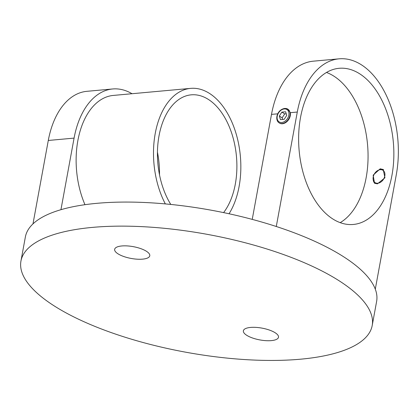 <?xml version="1.0" encoding="UTF-8"?>
<svg xmlns="http://www.w3.org/2000/svg" width="419" height="419" viewBox="0 0 419 419"><rect width="100%" height="100%" fill="white"/><g stroke="black" fill="none" stroke-linecap="round" stroke-linejoin="round"><path stroke-width="0.63" d="M379.127 169.915A7.306 5.285 122.3 0 1 380.253 169.69A7.306 5.285 122.3 0 1 384.815 175.933A7.306 5.285 122.3 0 1 377.77 183.229A7.306 5.285 122.3 0 1 373.146 179.363A7.306 5.285 122.3 0 1 379.127 169.915L379.913 169.679A8.118 5.876 122.3 0 1 381.164 169.428A8.118 5.876 122.3 0 1 383.663 169.836M375 183.48A8.118 5.876 122.3 0 1 373.266 180.175L373.146 179.363M20.95 261.053A178.557 59.896 10.4 0 1 92.463 227.391A178.557 59.896 10.4 0 1 280.866 253.61A178.557 59.896 10.4 0 1 372.203 325.521A178.557 59.896 10.4 0 1 300.69 359.183A178.557 59.896 10.4 0 1 112.282 332.964A178.557 59.896 10.4 0 1 20.95 261.053L25.365 236.986A178.557 59.896 10.4 0 1 96.878 203.325A178.557 59.896 10.4 0 1 276.283 226.501A178.557 59.896 10.4 0 1 375.288 289.162L396.295 174.702A84.895 51.197 84.8 0 0 361.23 64.704A84.895 51.197 84.8 0 0 339.076 58.828A84.895 51.197 84.8 0 0 297.291 112.041L290.304 112.68A8.118 5.876 122.3 0 1 282.464 123.746A8.118 5.876 122.3 0 1 279.504 123.081A8.118 5.876 122.3 0 1 279.332 122.971M290.304 112.68L287.843 109.15A8.118 5.876 122.3 0 1 289.393 117.325A8.118 5.876 122.3 0 1 282.118 123.526A8.118 5.876 122.3 0 1 279.159 122.867L279.504 123.081M377.435 183.852L374.534 183.229L373.151 175.163L380.195 168.815L383.212 169.512L384.941 177.792L377.435 183.852M332.906 219.027A78.405 47.279 84.8 0 0 353.369 224.458A78.405 47.279 84.8 0 0 393.755 158.995A78.405 47.279 84.8 0 0 359.575 73.734A78.405 47.279 84.8 0 0 339.112 68.297A78.405 47.279 84.8 0 0 298.726 133.766A78.405 47.279 84.8 0 0 332.906 219.027M340.197 222.651A78.405 47.279 84.8 0 0 367.945 150.557A78.405 47.279 84.8 0 0 333.781 76.085A78.405 47.279 84.8 0 0 326.49 72.461M159.513 174.838A65.416 39.449 84.8 0 0 157.444 152.191M223.594 212.611A65.416 39.449 84.8 0 0 235.923 151.741A65.416 39.449 84.8 0 0 208.29 99.371A65.416 39.449 84.8 0 0 191.221 94.835A65.416 39.449 84.8 0 0 159.068 135.594A65.416 39.449 84.8 0 0 170.79 204.441M229.046 213.769A71.911 43.361 84.8 0 0 209.395 93.353A71.911 43.361 84.8 0 0 190.629 88.372A71.911 43.361 84.8 0 0 155.889 130.199A71.911 43.361 84.8 0 0 165.343 203.912M190.629 88.372L113.256 95.432A71.911 43.361 84.8 0 0 84.968 204.697M142.628 259.141A17.855 5.992 10.4 0 1 123.788 256.517A17.855 5.992 10.4 0 1 114.654 249.326A17.855 5.992 10.4 0 1 121.803 245.963A17.855 5.992 10.4 0 1 140.643 248.582A17.855 5.992 10.4 0 1 149.777 255.773A17.855 5.992 10.4 0 1 142.628 259.141M271.35 340.61A17.855 5.992 10.4 0 1 252.505 337.992A17.855 5.992 10.4 0 1 243.371 330.801A17.855 5.992 10.4 0 1 250.525 327.433A17.855 5.992 10.4 0 1 269.365 330.052A17.855 5.992 10.4 0 1 278.499 337.243A17.855 5.992 10.4 0 1 271.35 340.61M375.288 289.162A178.557 59.896 10.4 0 1 376.618 301.455L372.203 325.521M132.016 93.72A78.405 47.279 84.8 0 0 112.669 88.969A78.405 47.279 84.8 0 0 74.079 138.113L60.938 209.699M74.079 138.113L48.29 140.465L32.975 223.903M48.29 140.465A78.405 47.279 -95.2 0 1 86.874 91.321L112.669 88.969M277.75 113.821L271.502 114.392L252.233 219.388M297.291 112.041L276.283 226.501M271.502 114.392A84.895 51.197 -95.2 0 1 313.286 61.179L339.076 58.828M279.311 116.016L280.458 119.625L284.171 119.315L286.743 115.398L285.596 111.789L281.882 112.098L279.311 116.016L282.149 117.812L282.668 119.441M286.229 113.774L284.721 113.9L282.149 117.812M284.721 113.9L281.882 112.098M284.271 108.94A7.306 5.285 122.3 0 1 288.827 115.178A7.306 5.285 122.3 0 1 281.783 122.474A7.306 5.285 122.3 0 1 277.226 116.236A7.306 5.285 122.3 0 1 284.271 108.94M284.878 108.49A8.118 5.876 122.3 0 1 287.843 109.15L284.669 108.432C276.503 109.935 274.696 120.295 279.159 122.867"/></g></svg>
